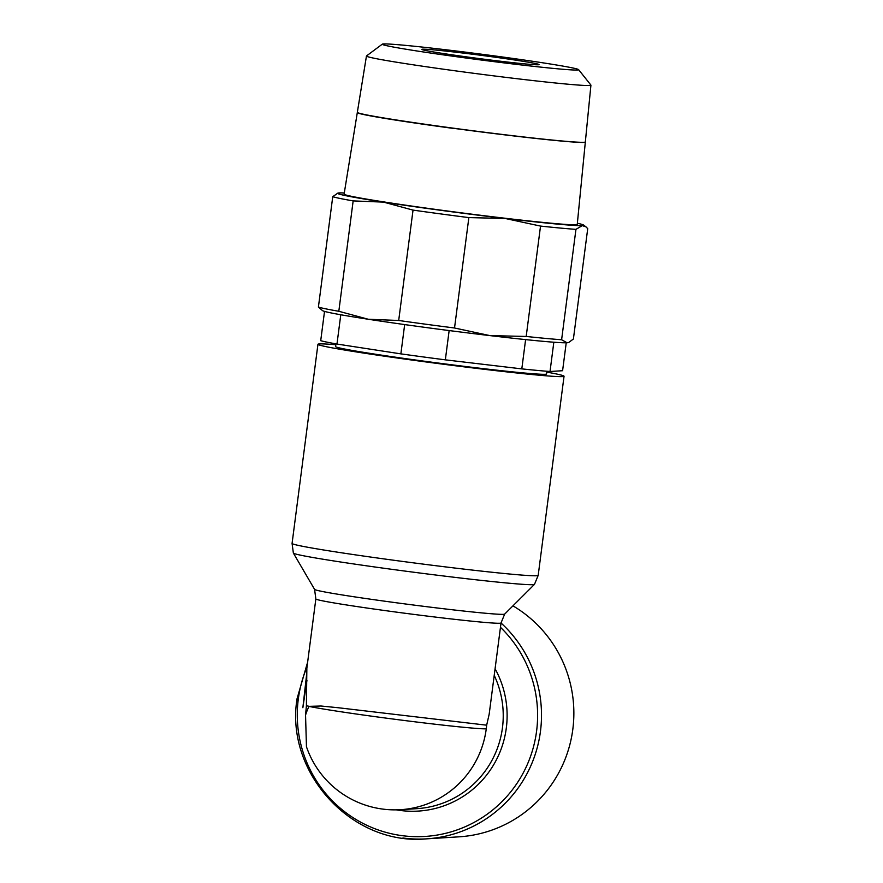 <?xml version="1.0" encoding="UTF-8"?>
<svg xmlns="http://www.w3.org/2000/svg" width="883" height="883" viewBox="0 0 883 883"><rect width="100%" height="100%" fill="white"/><g stroke="black" fill="none" stroke-linecap="round" stroke-linejoin="round"><path stroke-width="1.32" d="M500.462 627.305A121.589 120.165 86.4 0 1 536.588 731.102A121.589 120.165 86.4 0 1 401.787 835.616A121.589 120.165 86.4 0 1 298.299 699.082A121.589 120.165 86.4 0 1 307.019 666.974M495.076 668.751A95.861 94.746 86.4 0 1 506.312 728.034A95.861 94.746 86.4 0 1 400.032 810.428A95.861 94.746 86.4 0 1 396.312 809.854M335.827 344.712A124.084 3.642 7.4 0 0 317.946 344.282A124.084 3.642 7.4 0 0 422.118 361.434A124.084 3.642 7.4 0 0 564.049 376.246A124.084 3.642 7.4 0 0 546.787 372.118M314.58 589.403L315.849 598.928A93.366 2.737 7.4 0 0 394.237 611.831A93.366 2.737 7.4 0 0 499.921 623.243A93.366 2.737 7.4 0 0 501.025 622.979L504.679 614.082A95.861 2.815 7.4 0 1 504.668 614.104A95.861 2.815 7.4 0 1 503.575 614.325A95.861 2.815 7.4 0 1 395.054 602.603A95.861 2.815 7.4 0 1 314.591 589.414A95.861 2.815 7.4 0 0 314.591 589.414L293.377 553.089A121.589 3.565 7.4 0 0 293.377 553.089A121.589 3.565 7.4 0 0 395.441 569.811A121.589 3.565 7.4 0 0 533.078 584.667A121.589 3.565 7.4 0 0 534.458 584.391A121.589 3.565 7.4 0 0 534.48 584.38L538.188 575.385L564.049 376.246M306.942 680.473L302.858 707.702L306.699 673.884M315.849 598.928L306.854 668.221L306.412 705.738L305.551 715.131L306.456 746.742A93.366 93.366 0 0 0 400.595 809.689L416.776 808.673A93.366 92.273 86.4 0 0 502.449 727.791A93.366 92.273 86.4 0 0 494.215 675.374M501.025 622.979L489.171 714.226L486.665 725.186L338.31 707.747L321.059 706.014L309.017 706.345A93.366 63.731 164.1 0 0 305.551 715.131M546.897 371.257L546.544 373.973A106.357 3.124 -172.6 0 1 424.889 361.279A106.357 3.124 -172.6 0 1 335.595 346.566L335.937 343.862M404.668 324.58A124.084 3.642 7.4 0 0 426.588 327.593A124.084 3.642 7.4 0 0 449.149 330.562A124.084 3.642 7.4 0 0 489.922 335.606L454.524 327.99A130 3.808 -172.6 0 1 426.136 324.271A130 3.808 -172.6 0 1 398.697 320.485L368.321 319.26A124.084 3.642 7.4 0 0 404.668 324.58L400.871 353.873A124.084 3.642 7.4 0 0 445.341 359.845L521.809 368.884A124.084 3.642 7.4 0 0 550.021 371.5L562.592 370.717L566.224 342.792M454.524 327.99L468.862 217.604L505.131 218.465A124.084 3.642 -172.6 0 1 441.809 210.452A124.084 3.642 -172.6 0 1 383.531 202.119L413.034 210.11A130 3.808 7.4 0 0 440.462 213.885A130 3.808 7.4 0 0 468.862 217.604M585.319 142.008A114.967 3.377 -172.6 0 1 585.33 142.075A114.967 3.377 -172.6 0 1 453.84 128.366M585.33 142.075L577.25 224.403A117.549 3.444 -172.6 0 1 442.802 210.386A117.549 3.444 -172.6 0 1 344.105 194.128L357.306 112.582A114.967 3.377 -172.6 0 1 357.394 112.472M495.518 56.048A99.017 2.903 -172.6 0 1 578.608 69.647A99.017 2.903 -172.6 0 1 465.396 57.925A99.017 2.903 -172.6 0 1 382.317 44.15A99.017 2.903 -172.6 0 1 495.518 56.048M578.608 69.647L590.882 85.066A113.179 3.322 -172.6 0 1 590.926 85.165A113.179 3.322 -172.6 0 1 461.478 71.666A113.179 3.322 -172.6 0 1 366.456 56.015A113.179 3.322 -172.6 0 1 366.522 55.927L382.317 44.15M366.456 56.015L357.339 112.34A114.956 3.377 7.4 0 0 453.862 128.245A114.956 3.377 7.4 0 0 585.341 141.953L590.926 85.165M489.447 56.424A59.095 1.733 -172.6 0 1 539.049 64.591A59.095 1.733 -172.6 0 1 471.467 57.55A59.095 1.733 -172.6 0 1 421.853 49.371A59.095 1.733 -172.6 0 1 489.447 56.424M308.995 706.411A93.366 2.737 7.4 0 0 405.485 720.638A93.366 2.737 7.4 0 0 486.268 728.806A93.366 92.273 86.4 0 1 400.595 809.689M336.975 344.05L340.783 314.756A124.084 3.642 7.4 0 0 368.321 319.26L338.818 311.28A130 3.808 -172.6 0 1 318.41 307.063L322.538 310.639A124.084 3.642 7.4 0 0 324.525 311.401L320.717 340.683A124.084 3.642 7.4 0 0 336.975 344.05L400.871 353.873M445.341 359.845L449.149 330.562M550.021 371.5L553.829 342.218A124.084 3.642 7.4 0 0 567.063 342.759A124.084 3.642 7.4 0 0 568.332 342.56L567.063 342.759L561.61 339.745A130 3.808 -172.6 0 1 526.191 336.456L489.922 335.606A124.084 3.642 7.4 0 0 525.606 339.602A124.084 3.642 7.4 0 0 553.829 342.218M525.606 339.602L521.809 368.884M324.525 311.401A124.084 3.642 7.4 0 0 340.783 314.756M453.829 128.477A114.967 3.377 -172.6 0 1 357.306 112.582M575.948 229.359L582.272 225.618A124.084 3.642 -172.6 0 1 505.131 218.465L540.528 226.081A130 3.808 7.4 0 0 575.948 229.359L561.61 339.745M577.361 223.244A124.084 3.642 -172.6 0 1 583.597 225.055A124.084 3.642 -172.6 0 1 582.272 225.618L585.937 226.832L587.725 228.631L573.398 339.006L568.983 342.284M337.803 193.123L332.748 196.677A130 3.808 7.4 0 0 353.156 200.905L383.531 202.119A124.084 3.642 -172.6 0 1 337.803 193.123A124.084 3.642 -172.6 0 1 339.072 192.924A124.084 3.642 -172.6 0 1 344.293 192.98M540.528 226.081L526.191 336.456M413.034 210.11L398.697 320.485M332.748 196.677L318.41 307.063M338.818 311.28L353.156 200.905M512.946 605.848A124.084 122.638 86.4 0 1 570.573 741.709A124.084 122.638 86.4 0 1 458.95 836.83L426.599 838.85A124.084 122.638 86.4 0 1 402.891 838M501.014 622.99A124.084 122.638 86.4 0 1 540.462 731.345A124.084 122.638 86.4 0 1 426.599 838.85C352.284 845.991 284.889 772.956 297.052 698.718L307.637 662.151M317.946 344.282L292.074 543.42A124.084 3.642 7.4 0 0 396.257 560.584A124.084 3.642 7.4 0 0 536.732 575.749A124.084 3.642 7.4 0 0 538.188 575.385M306.412 705.738A93.366 2.737 7.4 0 0 309.017 706.301M486.665 725.186A93.366 92.273 86.4 0 1 486.268 728.806M583.597 225.055L585.937 226.832M504.668 614.104L534.458 584.391M292.074 543.42L293.366 553.067"/></g></svg>
